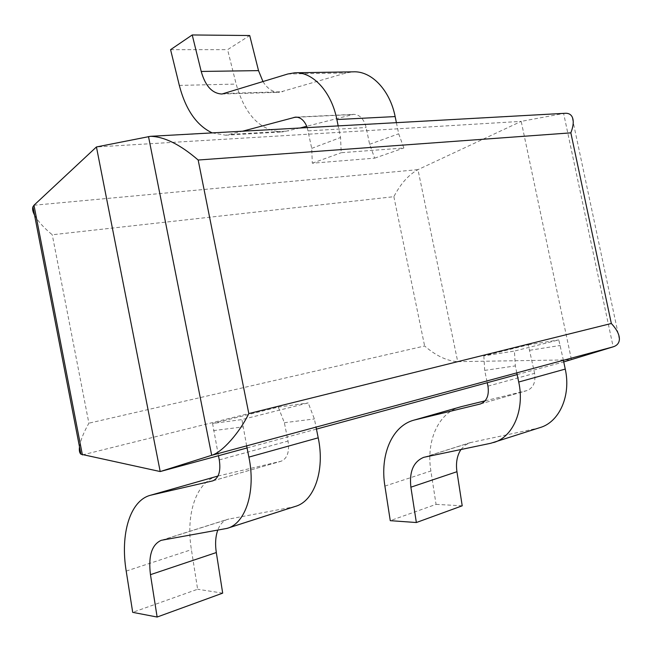 <?xml version="1.0" encoding="UTF-8"?>
<svg xmlns="http://www.w3.org/2000/svg" width="652" height="652" viewBox="0 0 652 652"><rect width="100%" height="100%" fill="white"/><g stroke="black" fill="none" stroke-linecap="round" stroke-linejoin="round"><path stroke-width="0.49" stroke-dasharray="3.26 2.44" d="M307.263 127.613L311.713 148.371L312.308 163.212L374.68 158.151L369.602 144.296L366.155 127.523C363.938 118.957 359.749 114.573 353.588 114.353L306.758 126.268M396.4 122.666L398.698 133.782L403.865 148.004L341.216 152.715L340.54 137.507L338.168 125.893M299.961 128.02L282.813 131.924C260.58 131.231 245.022 115.282 236.154 84.075L227.589 49.658L249.708 35.518M212.185 132.894L225.714 135.208L242.601 131.199M170.579 49.666L227.589 49.658M263.025 81.696C267.507 88.835 272.952 92.38 279.358 92.307L346.098 72.991L353.188 71.834M312.308 163.212L341.216 152.715M374.68 158.151L403.865 148.004M490.826 443.254L537.126 428.348L470.035 442.7L465.039 445.243L460.997 449.481M537.126 428.348L539.856 427.639M516.8 372.871L515.341 365.902L514.412 351.061L558.788 339.904L563.401 360.287M485.129 400.817L526.873 390.605C533.287 388.054 535.862 382.3 534.599 373.335L528.299 344.835L483.841 355.902L514.412 351.061M483.841 355.902L484.689 370.401L487.248 382.708M460.581 406.84C438.397 412.626 425.935 440.948 430.891 470.988L436.058 504.363L390.263 520.663M462.211 505.813L436.058 504.363M528.299 344.835L558.788 339.904M224.467 529.008L292.569 507.085L227.776 519.277C223.261 520.736 219.911 524.379 217.735 530.206M292.569 507.085L295.226 506.433M246.643 445.854L241.925 419.57L308.2 402.912L314.394 418.951L316.041 427.109M217.988 476.033L281.085 461.241C287.296 458.601 289.61 451.869 288.037 441.045L284.353 422.7L278.282 407.109L212.576 423.482L241.925 419.57M212.576 423.482L218.453 455.724M217.303 476.204C196.211 481.608 185.535 514.053 191.403 549.66L197.621 589.245L132.706 612.35M222.682 593.141L197.621 589.245M278.282 407.109L308.2 402.912M33.977 205.241L417.973 169.642L457.72 361.656L571.47 359.831L521.201 121.37L563.638 113.489L148.509 136.578M34.564 215.136C37.93 221.264 43.831 227.809 52.258 234.769L393.865 196.684C400.532 183.823 408.568 174.809 417.973 169.642L521.201 121.37L96.439 146.961M247.059 447.957L316.448 429.106M517.158 374.582L563.744 361.925M565.097 113.293L563.638 113.489L613.165 346.84M79.495 446.864C80.457 440.475 83.586 432.586 88.884 423.189L52.258 234.769M82.405 454.925L457.72 361.656C447.044 361.029 436.009 355.805 424.623 345.984L88.884 423.189M308.151 130.873L366.155 127.523M297.377 117.213L352.031 114.597M231.11 134.296L288.29 131.028M179.324 85.404L236.154 84.075M225.225 93.448L282.675 91.745M287.793 73.994L346.098 72.991M311.713 148.371L340.54 137.507M369.602 144.296L398.698 133.782M425.063 456.995L471.331 442.366M487.957 386.147L534.599 373.335M480.768 403.849L526.604 390.678M384.9 486.099L430.891 470.988M484.689 370.401L515.341 365.902M529.766 350.271L560.28 345.47M162.454 540.027L229.015 518.976M219.292 459.921L288.037 441.045M213.122 480.76L280.825 461.306M126.203 571.087L191.403 549.66M284.353 422.7L314.394 418.951M213.473 430.613L242.862 426.913M393.865 196.684L424.623 345.984M295.576 117.115L353.588 114.353M225.714 135.208L282.813 131.924M221.957 94.027L279.358 92.307M480.32 403.979L526.873 390.605M423.767 457.321L470.035 442.7M212.699 480.891L281.085 461.241M161.256 540.312L227.776 519.277M619.384 339.537L572 116.569"/><path stroke-width="0.98" d="M338.168 125.893L336.872 119.544L395.145 116.578L396.4 122.666M242.601 131.199L295.576 117.115C300.694 117.148 304.59 120.644 307.263 127.613M306.758 126.268L299.961 128.02M212.185 132.894C196.586 125.461 185.633 109.634 179.324 85.404L170.579 49.666L192.218 34.963L249.708 35.518L258.518 70.62L263.025 81.696M336.872 119.544C331.444 91.753 312.797 71.671 294.81 72.788L287.793 73.994L221.957 94.027C212.234 93.546 205.323 86.023 201.215 71.451L192.218 34.963M395.145 116.578C389.912 89.976 371.322 70.75 353.188 71.834L294.81 72.788M487.248 382.708L487.957 386.147C489.277 395.462 486.734 401.404 480.32 403.979L414.093 420.092C391.982 425.846 379.774 454.982 384.9 486.099L390.263 520.663L416.359 522.529L410.882 487.191C409.171 471.575 413.466 461.624 423.767 457.321L490.826 443.254L539.856 427.639C559.277 422.243 571.233 395.764 565.251 369.081L563.401 360.287M516.8 372.871L518.715 382.031C524.884 409.815 513.018 437.19 493.564 442.545M415.063 419.839L461.551 406.587L485.129 400.817M461.551 406.587L414.093 420.092M416.359 522.529L462.211 505.813L456.946 471.714C455.699 462.871 457.052 455.463 460.997 449.481M218.453 455.724L219.292 459.921C220.955 471.274 218.754 478.258 212.699 480.891L150.547 495.243C130.058 500.459 120.082 533.955 126.203 571.087L132.706 612.35L157.132 617.036L150.465 574.665C148.175 556.017 151.769 544.567 161.256 540.312L227.075 528.381L295.226 506.433C314.166 501.412 325.144 470.377 318.209 437.818L316.041 427.109M246.643 445.854L248.885 457.109C256.065 491.315 245.6 523.564 227.075 528.381M217.996 476.025L150.547 495.243M157.132 617.036L222.682 593.141L216.317 552.546C215.03 543.996 215.502 536.547 217.735 530.206M611.332 323.49L570.85 132.853L198.167 160.025L248.811 413.58L611.332 323.49C616.882 329.456 619.563 334.81 619.384 339.537C619.082 343.164 617.012 345.601 613.165 346.84L563.744 361.925M198.167 160.025C180.221 144.54 164.32 136.635 150.473 136.317L96.439 146.961L160.196 471.551L211.688 455.3L613.165 346.84M96.439 146.961L33.977 205.241L32.942 206.782L80.921 454.199L160.196 471.551L247.059 447.957M316.448 429.106L517.158 374.582M570.85 132.853C573.573 125.673 573.956 120.245 572 116.569C570.59 114.181 568.291 113.089 565.097 113.293L150.473 136.317M248.811 413.58C239.398 432.969 222.185 452.317 211.688 455.3L148.509 136.578M80.921 454.199C79.503 452.928 79.031 450.483 79.495 446.864M32.942 206.782C32.184 208.844 32.722 211.631 34.564 215.136M294.028 117.368L297.377 117.213M201.215 71.451L258.518 70.62M518.715 382.031L565.251 369.081M480.051 404.053L480.768 403.849M410.882 487.191L456.946 471.714M248.885 457.109L318.209 437.818M212.446 480.956L213.122 480.76M151.443 495.015L217.988 476.033M150.465 574.665L216.317 552.546M82.405 454.925L33.977 205.241"/></g></svg>
